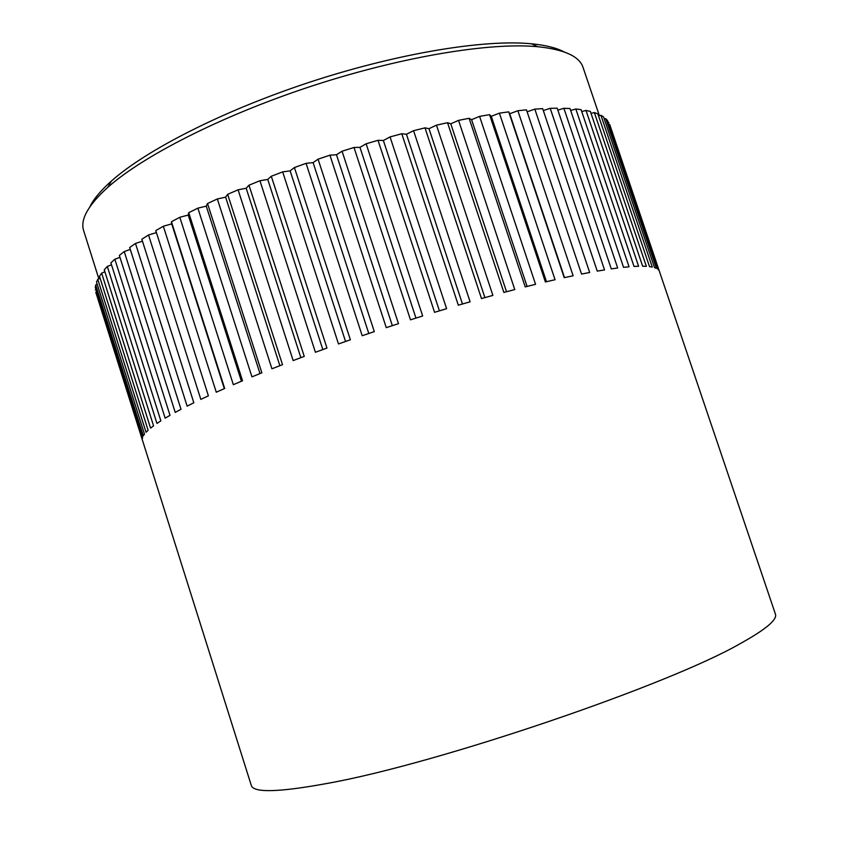 <?xml version="1.0" encoding="UTF-8"?>
<svg xmlns="http://www.w3.org/2000/svg" width="860" height="860" viewBox="0 0 860 860"><rect width="100%" height="100%" fill="white"/><g stroke="black" fill="none" stroke-linecap="round" stroke-linejoin="round"><path stroke-width="1.29" d="M609.772 124.689L658.846 270.244L657.836 269.234L607.515 120.54L605.773 118.669L656.427 268.385L654.557 267.653L603.559 116.906L600.946 115.315L652.278 267.073L649.515 266.632L597.851 113.853L594.367 112.563L646.344 266.353L642.667 266.224L590.368 111.413L585.993 110.445L638.604 266.256L634.013 266.45L581.091 109.629L575.824 109.005L629.058 266.804L623.543 267.331L570.029 108.543L563.88 108.285L617.684 268.019L611.277 268.89L557.205 108.199L550.207 108.317L604.537 269.911L597.249 271.126L542.66 108.629L534.834 109.123L589.67 272.491L581.532 274.06L526.471 109.833L517.87 110.736L573.136 275.77L564.203 277.673L508.733 111.854L499.402 113.144L555.055 279.715L545.39 281.962L489.566 114.67L479.579 116.369L535.554 284.327L525.223 286.896L469.108 118.293L458.541 120.379L514.774 289.573L503.863 292.443L447.533 122.7L436.471 125.162L492.887 295.41L481.492 298.56L425.012 127.86L413.574 130.688L470.097 301.796L458.326 305.203L401.77 133.751L390.042 136.912L446.609 308.675L434.579 312.32L378.013 140.298L366.134 143.781L422.658 315.986L410.478 319.823L353.998 147.469L342.054 151.22L398.47 323.661L386.269 327.649L329.928 155.176L318.071 159.165L374.304 331.627L362.2 335.723L306.074 163.346L294.41 167.539L350.385 339.786L338.496 343.957L282.671 171.893L271.298 176.246L326.961 348.063L315.416 352.267L259.935 180.74L248.981 185.212L304.257 356.395L293.152 360.577L238.091 189.802L227.653 194.328L282.499 364.672L271.932 368.8L217.344 198.961L207.518 203.519L261.859 372.821L251.948 376.863L197.864 208.152L188.727 212.689L242.541 380.776L233.339 384.689L179.815 217.279L171.441 221.751L224.675 388.462L216.268 392.214L163.335 226.244L155.778 230.62L208.4 395.815L200.831 399.373L148.533 234.995L141.835 239.23L193.822 402.77L187.136 406.124L135.482 243.455L129.677 247.508L181.008 409.296L175.225 412.402L124.238 251.55L119.357 255.409L170.011 415.326L165.163 418.186L114.853 259.225L110.886 262.859L160.863 420.852L156.95 423.432L107.317 266.428L104.275 269.825L153.564 425.84L150.586 428.14L101.641 273.136L99.502 276.264L148.113 430.258L146.049 432.279L97.782 279.306L96.535 282.155L144.469 434.117L143.308 435.837L95.696 284.918L95.309 287.476L142.588 437.396L142.287 438.826L95.782 292.217L251.27 785.341C253.302 792.995 278.672 792.35 327.38 783.395C437.719 763.712 669.209 684.829 740.761 643.323C766.002 629.294 777.547 619.522 775.397 614.029L609.708 124.517M599.366 115.659L583.091 67.531C579.565 56.438 564.472 49.493 537.822 46.719L533.006 46.343C483.815 42.978 396.137 58.072 308.321 87.204C220.504 116.347 143.093 155.993 107.93 187.222C88.064 205.207 79.98 219.719 83.689 230.759L98.857 278.833M89.816 206.894C93.546 199.165 100.738 190.544 111.402 181.041C145.921 150.263 221.461 111.467 307.084 83.044C392.708 54.631 478.3 40.001 526.632 43.398L531.362 43.774C545.584 45.15 556.474 47.859 564.053 51.89M543.305 110.564L550.207 108.317M557.85 110.123L563.88 108.285M570.674 110.467L575.824 109.005M581.736 111.563L585.993 110.445M591.024 113.369L594.367 112.563M598.528 115.853L600.946 115.315M604.258 118.97L605.773 118.669M608.235 122.679L608.858 122.571M95.342 289.938L95.987 289.627M95.696 284.918L97.18 284.219M97.782 279.306L100.136 278.274M101.641 273.136L104.898 271.781M107.317 266.428L111.499 264.794M114.853 259.225L119.97 257.333M124.238 251.55L130.29 249.443M135.482 243.455L142.459 241.176M148.533 234.995L156.412 232.598M163.335 226.244L171.71 223.869L171.441 221.751M179.815 217.279L188.243 215.054L188.727 212.689M197.864 208.152L206.26 206.131L207.518 203.519M217.344 198.961L225.621 197.155L227.653 194.328M238.091 189.802L246.186 188.232L248.981 185.212M259.935 180.74L267.761 179.439L271.298 176.246M282.671 171.893L290.142 170.871L294.41 167.539M306.074 163.346L313.115 162.615L318.071 159.165M329.928 155.176L336.475 154.746L342.054 151.22M353.998 147.469L359.964 147.35L366.134 143.781M378.013 140.298L383.366 140.502L390.042 136.912M401.77 133.751L406.447 134.257L413.574 130.688M425.012 127.86L428.989 128.678L436.471 125.162M447.533 122.7L450.769 123.808L458.541 120.379M469.108 118.293L471.592 119.68L479.579 116.369M489.566 114.67L491.286 116.315L499.402 113.144M508.733 111.854L509.7 113.746L517.87 110.736M527.137 111.8L534.834 109.123M564.515 277.608L509.7 113.746M546.487 281.704L491.286 116.315M527.094 286.423L471.592 119.68M506.518 291.733L450.769 123.808M484.911 297.614L428.989 128.678M462.465 303.999L406.447 134.257M439.417 310.847L383.366 140.502M415.96 318.092L359.964 147.35M392.343 325.66L336.475 154.746M368.789 333.476L313.115 162.615M345.548 341.474L290.142 170.871M322.833 349.558L267.761 179.439M300.871 357.663L246.186 188.232M279.865 365.693L225.621 197.155M260 373.573L206.26 206.131M241.434 381.249L188.243 215.054M224.309 388.623L171.71 223.869M531.362 43.774L537.822 46.719M111.402 181.041L107.93 187.222"/></g></svg>
